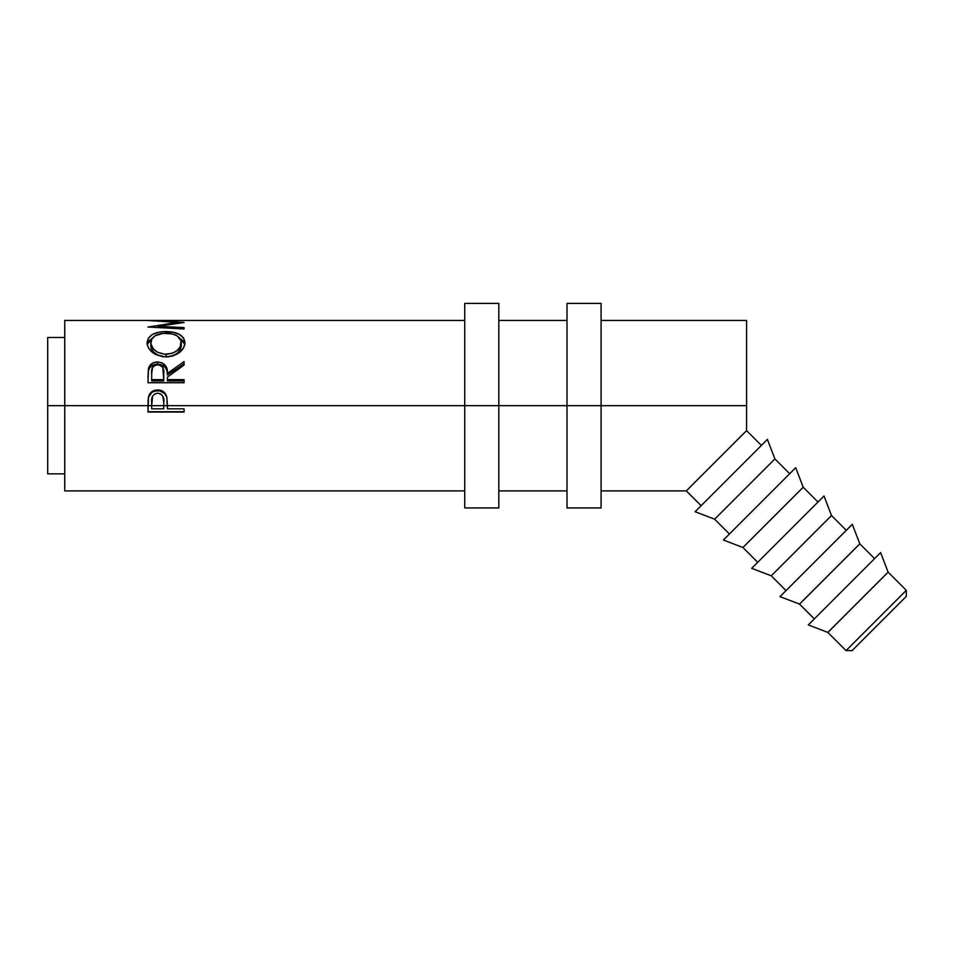 <?xml version="1.0" encoding="UTF-8"?>
<svg xmlns="http://www.w3.org/2000/svg" width="954" height="954" viewBox="0 0 954 954"><rect width="100%" height="100%" fill="white"/><g stroke="black" fill="none" stroke-linecap="round" stroke-linejoin="round"><path stroke-width="1.43" d="M846.031 650.604L852.065 650.604L906.3 596.369L906.3 590.335L846.031 650.604L906.3 590.335L888.102 572.15L827.833 632.407L846.031 650.604L827.833 632.407L888.102 572.15L880.625 552.604L808.3 624.93L827.833 632.407L808.3 624.93L880.625 552.604L888.102 572.15L906.3 590.335L906.3 596.369L852.065 650.604L846.031 650.604M799.535 604.109L814.322 618.907L799.535 604.109L859.804 543.84L799.535 604.109L780.002 596.632L799.535 604.109M874.591 558.639L859.804 543.84L852.316 524.306L780.002 596.632L852.316 524.306L859.804 543.84L874.591 558.639M771.237 575.811L786.024 590.598L771.237 575.811L831.494 515.542L771.237 575.811L751.692 568.322L771.237 575.811M846.293 530.329L831.494 515.542L824.017 496.008L751.692 568.322L824.017 496.008L831.494 515.542L846.293 530.329M742.927 547.501L757.726 562.3L742.927 547.501L803.196 487.232L742.927 547.501L723.394 540.024L742.927 547.501M817.995 502.031L803.196 487.232L795.719 467.698L723.394 540.024L795.719 467.698L803.196 487.232L817.995 502.031M714.629 519.203L729.416 533.99L714.629 519.203L774.898 458.934L714.629 519.203L695.096 511.714L714.629 519.203M789.685 473.733L774.898 458.934L767.41 439.4L695.096 511.714L767.41 439.4L774.898 458.934L789.685 473.733M163.79 402.481L162.848 396.268L160.713 393.966L157.684 393.131C162.43 394.121 164.47 397.246 163.79 402.505L163.754 405.665L151.686 405.665L151.686 402.218C151.054 397.102 153.045 394.074 157.684 393.131L154.727 393.942L152.604 396.148L151.686 405.665L147.989 405.665L151.686 405.665L151.686 408.813L163.718 408.813L163.754 405.665L151.686 405.665L151.686 408.813L163.718 408.813L163.754 405.665L167.415 405.665L163.754 405.665L163.79 402.612M147.989 411.734L184.074 411.734L147.989 411.734M166.819 397.067L167.415 405.665L464.729 405.665L167.415 405.665L167.415 408.813L184.074 408.813L184.074 412.045L147.989 412.045L148.526 396.781L151.841 391.712L156.122 390.043L160.809 390.365L163.599 391.784L166.819 397.067C165.531 392.428 162.478 390.043 157.66 389.947C152.986 389.995 149.933 392.273 148.526 396.781L147.989 405.665L64.741 405.665L147.989 405.665L147.989 412.045L184.074 412.045L184.074 408.813L167.415 408.813L166.819 397.067M64.741 320.437L64.741 405.665L47.7 405.665L64.741 405.665L64.741 490.905L64.741 320.437L183.18 320.449M704.923 472.302L686.32 490.905L701.118 505.692L686.32 490.905L703.026 474.198L746.588 430.636L761.387 445.423L746.588 430.636L746.588 405.665L601.092 405.665L746.588 405.665L746.588 320.437L601.092 320.437M498.823 405.665L566.998 405.665L498.823 405.665L498.823 303.396L498.823 405.665L464.729 405.665L498.823 405.665L498.823 507.945L498.823 405.665M184.074 382.733L147.989 382.733L148.478 368.363L149.647 365.74L153.034 362.902L157.637 361.971L162.061 362.818L166.461 367.254L167.415 373.408L184.074 361.578L184.074 365.048L167.415 377.14L167.415 379.632L184.074 379.632L184.074 382.733L184.074 379.632L167.415 379.632L167.415 380.932L184.074 380.932L167.415 380.932L167.415 377.14L184.074 365.048L184.074 363.772L167.415 375.017L167.415 373.408C167.88 366.598 164.625 362.782 157.637 361.971C152.819 362.103 149.766 364.237 148.478 368.363L147.989 382.733L184.074 382.733M147.154 344.12L148.371 338.11L152.473 334.484L158.662 332.254L164.136 331.61L173.27 332.242L179.435 334.425L183.621 337.978L184.993 342.653L183.669 347.757L179.579 352.443L173.473 355.77L168.059 356.856L162.49 356.641L155.609 354.435L152.688 352.61L148.514 347.971L147.154 344.12M184.074 320.461L147.989 320.496L177.599 322.416L147.989 327.031L184.074 328.987L184.074 327.616L158.054 326.304L158.054 327.556L158.054 326.304L184.074 322.488L158.102 320.58L184.074 320.449L158.102 320.58L184.074 322.488L158.054 326.304L184.074 327.616L184.074 328.987L147.989 327.031L177.599 322.416L147.989 320.508L170.933 320.437M47.7 473.852L47.7 337.489L47.7 473.852L64.741 473.852M703.026 474.198L746.588 430.636L746.588 320.437M179.161 349.009L177.432 350.011M177.599 322.416L177.599 323.251L177.599 322.416M184.074 327.616L184.074 328.987M166.02 331.575L166.02 333.22L166.02 331.575C154.309 331.718 147.989 335.474 147.059 342.844C148.216 351.132 154.596 355.83 166.187 356.915C177.766 355.687 184.039 350.929 184.993 342.653C183.895 335.391 177.563 331.694 166.02 331.575M179.698 338.121L184.861 344.299M147.19 344.418L152.509 338.026L148.371 341.484L147.143 344.799M184.909 344.621L183.621 341.365L179.459 338.002M181.033 343.977L181.236 344.919M150.827 344.919L151.042 343.977M164.66 356.82L157.541 354.912L153.332 351.74L151.054 347.876L150.768 342.736C151.507 336.667 156.587 333.495 166.008 333.22C175.5 333.471 180.592 336.643 181.296 342.736C180.568 349.45 175.524 353.302 166.175 354.304L166.151 356.868C175.512 355.925 180.556 352.264 181.296 345.885L180.234 349.832L176.979 353.409L172.078 355.985L167.689 356.82L166.175 356.868L166.175 354.304C156.754 353.362 151.614 349.51 150.768 342.736L150.768 345.885C151.614 352.312 156.754 355.973 166.175 356.868M181.296 345.885L181.296 342.736L181.296 345.885M184.074 365.048L184.074 361.578L167.415 373.408L167.415 375.017L167.045 371.058L165.436 367.457L159.914 364.345L154.512 364.535L149.647 367.743L148.275 371.273L147.989 377.367L148.478 370.224C149.766 366.312 152.819 364.297 157.637 364.154L157.637 361.971L157.637 364.154C164.625 364.929 167.88 368.554 167.415 375.017L184.074 363.772M163.718 380.932L151.686 380.932L163.718 380.932L163.766 375.041L163.718 380.932M163.766 373.431L163.718 379.632L162.824 367.66L160.701 365.549L157.625 364.774L154.643 365.549L152.557 367.624L151.686 373.276C150.994 368.518 152.974 365.68 157.625 364.774C162.395 365.728 164.434 368.614 163.766 373.431L163.766 375.005M163.718 379.632L151.686 379.632L151.686 380.932L151.686 379.632L163.718 379.632M151.686 373.276L151.686 379.632L151.686 373.276M147.989 405.009L148.526 397.222C149.909 393 152.962 390.83 157.66 390.735L157.66 389.947L157.66 390.735C162.502 390.842 165.555 393.096 166.819 397.496L165.626 394.67M148.275 398.605L148.037 401.884M148.526 397.222L151.841 392.416L154.596 391.116L159.723 390.89L164.732 393.501M164.66 354.244L172.078 353.374L176.979 350.667L180.234 346.886L181.033 340.721L176.991 335.76L171.982 333.84L162.943 333.375L155.108 335.796L151.889 338.873L150.839 343.774L153.332 348.902L157.541 352.241L164.66 354.244M464.729 507.945L464.729 303.396L464.729 507.945L498.823 507.945M566.998 507.945L566.998 303.396L566.998 405.665L601.092 405.665L601.092 303.396L601.092 405.665L566.998 405.665L566.998 507.945L601.092 507.945L601.092 405.665L601.092 507.945M566.998 320.437L498.823 320.437M464.729 320.437L184.074 320.437M47.7 337.489L64.741 337.489M686.32 490.905L601.092 490.905M566.998 490.905L498.823 490.905M464.729 490.905L64.741 490.905M464.729 303.396L498.823 303.396M566.998 303.396L601.092 303.396"/></g></svg>
